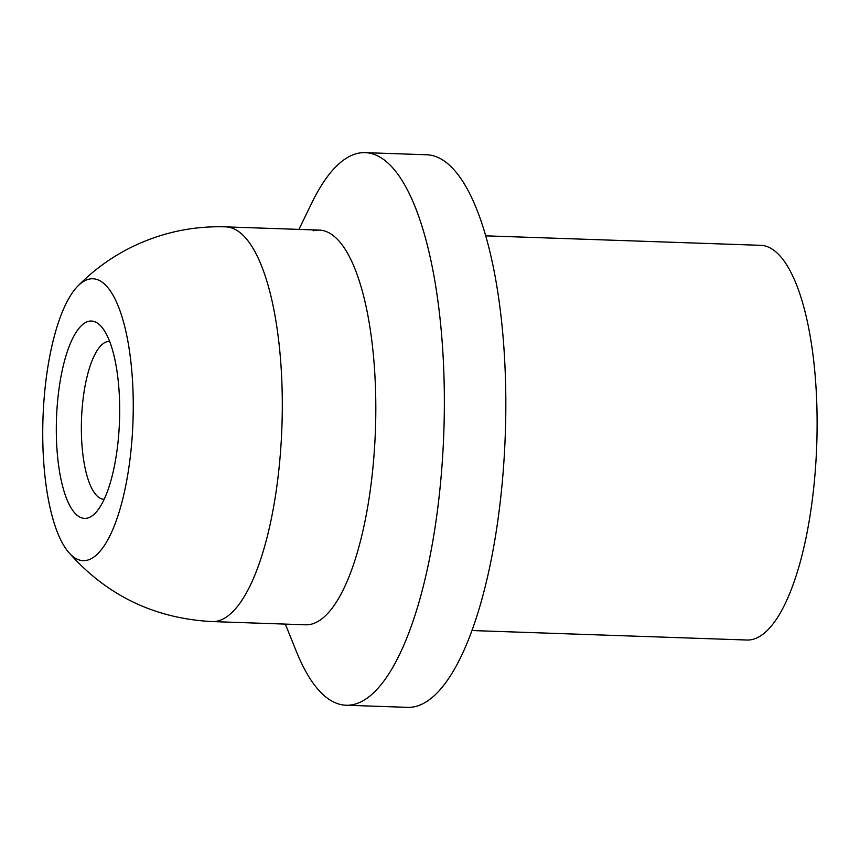 <?xml version="1.0" encoding="UTF-8"?>
<svg xmlns="http://www.w3.org/2000/svg" width="860" height="860" viewBox="0 0 860 860"><rect width="100%" height="100%" fill="white"/><g stroke="black" fill="none" stroke-linecap="round" stroke-linejoin="round"><path stroke-width="1.29" d="M88.494 279.285A141.018 45.032 -88 0 0 77.722 286.165A141.018 45.032 -88 0 0 43 418.154A141.018 45.032 -88 0 0 68.553 552.228A141.018 45.032 -88 0 0 87.516 560.139A141.018 45.032 92 0 0 133.257 407.64A141.018 45.032 92 0 0 88.494 279.285M87.656 518.032A98.739 31.53 92 0 1 56.309 428.162A98.739 31.53 92 0 1 88.344 321.393A98.739 31.53 92 0 1 101.824 327.165A98.739 31.53 92 0 1 119.508 420.798A98.739 31.53 92 0 1 95.417 512.979A98.739 31.53 92 0 1 87.656 518.032M305.623 624.801A197.467 63.049 -88 0 0 311.739 624.091A197.467 63.049 92 0 0 375.702 420.078A197.467 63.049 92 0 0 319.232 230.093L225.728 226.868A197.467 63.049 92 0 1 282.188 416.853A197.467 63.049 92 0 1 218.236 620.866A197.467 63.049 -88 0 1 212.108 621.576L305.623 624.801M313.115 230.813A197.467 63.049 92 0 1 319.232 230.093M298.936 229.394L311.879 202.799A276.458 88.268 -88 0 1 356.577 153.639A276.458 88.268 92 0 1 365.145 152.65A276.458 88.268 92 0 1 444.201 418.616A276.458 88.268 92 0 1 354.664 704.232A276.458 88.268 -88 0 1 346.096 705.232L407.565 707.35A276.458 88.268 -88 0 0 416.132 706.361A276.458 88.268 92 0 0 505.669 420.733A276.458 88.268 92 0 0 426.614 154.768L365.145 152.65M285.327 624.102L296.399 651.536A276.458 88.268 -88 0 0 346.096 705.232M472.022 630.541L746.921 640.023A197.467 63.049 -88 0 0 753.048 639.313A197.467 63.049 -88 0 0 817 435.3A197.467 63.049 -88 0 0 760.541 245.315L485.631 235.833M104.178 499.305A78.991 25.22 92 0 1 103.985 499.294A78.991 25.22 92 0 1 81.399 423.303A78.991 25.22 92 0 1 106.973 341.7A78.991 25.22 92 0 1 109.424 341.409A78.991 25.22 92 0 1 109.629 341.42M77.722 286.165C103.049 260.505 133.149 242.928 168.023 233.425C186.932 228.394 206.163 226.212 225.728 226.868M68.553 552.228C106.608 595.442 154.456 618.555 212.108 621.576"/></g></svg>
